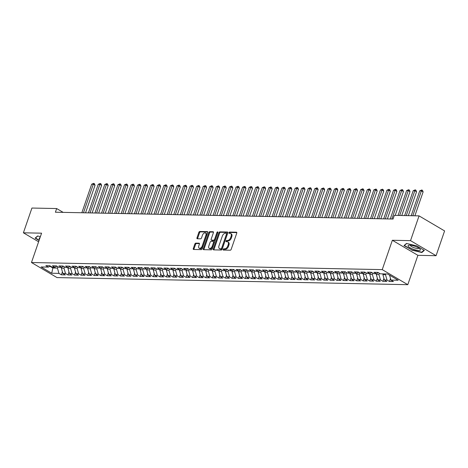 <?xml version="1.0" encoding="UTF-8"?>
<svg xmlns="http://www.w3.org/2000/svg" width="468" height="468" viewBox="0 0 468 468"><rect width="100%" height="100%" fill="white"/><g stroke="black" fill="none" stroke-linecap="round" stroke-linejoin="round"><path stroke-width="0.7" d="M223.16 249.438A0.69 0.415 -59.5 0 0 223.394 250.076L230.233 250.21A0.983 0.591 -59.5 0 0 231.192 249.327L236.767 233.122A0.983 0.591 -59.5 0 0 236.627 232.263A0.983 0.591 -59.5 0 0 236.434 232.21L229.589 232.069A0.69 0.415 -59.5 0 0 229.156 233.327L230.045 233.351A3.153 1.895 -59.5 0 1 230.654 233.514A3.153 1.895 -59.5 0 1 231.11 236.27L230.648 237.621A3.153 1.895 -59.5 0 1 227.594 240.458L226.711 240.441A0.69 0.415 -59.5 0 0 226.272 241.704L227.161 241.722A3.153 1.895 -59.5 0 1 227.77 241.886A3.153 1.895 -59.5 0 1 228.232 244.641L227.764 245.992A3.153 1.895 -59.5 0 1 224.71 248.83L223.827 248.812A0.69 0.415 -59.5 0 0 223.16 249.438M227.77 241.886L228.46 242.295A3.153 1.895 -59.5 0 1 228.922 245.051L228.454 246.402A3.153 1.895 -59.5 0 1 225.4 249.239L224.517 249.222A0.69 0.415 -59.5 0 0 223.798 250.082M236.831 232.608L230.279 232.479A0.69 0.415 -59.5 0 0 229.566 233.339M230.654 233.514L231.344 233.918A3.153 1.895 -59.5 0 1 231.8 236.679L231.338 238.031A3.153 1.895 -59.5 0 1 228.285 240.868L227.401 240.85A0.69 0.415 -59.5 0 0 226.682 241.71M195.805 243.126A0.983 0.591 -59.5 0 0 194.852 244.015L193.284 248.561A0.983 0.591 -59.5 0 0 193.43 249.421A0.983 0.591 -59.5 0 0 193.623 249.473L201.222 249.625A0.983 0.591 -59.5 0 0 202.176 248.736L207.757 232.532A0.983 0.591 -59.5 0 0 207.611 231.672A0.983 0.591 -59.5 0 0 207.418 231.619L199.818 231.467A0.983 0.591 -59.5 0 0 198.865 232.356L196.975 237.843A0.983 0.591 -59.5 0 0 197.122 238.709A0.983 0.591 -59.5 0 0 197.309 238.762L200.561 238.826A0.983 0.591 -59.5 0 0 201.515 237.937L202.451 235.217A2.632 1.585 -59.5 0 1 205.516 232.982A2.632 1.585 -59.5 0 1 205.897 235.287L202.229 245.952A2.632 1.585 -59.5 0 1 199.163 248.186A2.632 1.585 -59.5 0 1 198.783 245.881L199.391 244.103A0.983 0.591 -59.5 0 0 199.251 243.243A0.983 0.591 -59.5 0 0 199.058 243.19L195.805 243.126L196.496 243.535A0.983 0.591 -59.5 0 0 195.542 244.419L193.974 248.964A0.983 0.591 -59.5 0 0 193.916 249.479M55.399 212.215L393.056 219.042L394.319 215.374L419.053 215.877L410.53 240.64L392.354 240.271L382.245 269.621L31.467 262.525L41.576 233.175L23.4 232.807L31.929 208.044L56.663 208.547L55.399 212.215M213.314 248.964A0.983 0.591 -59.5 0 0 213.461 249.824A0.983 0.591 -59.5 0 0 213.648 249.877L221.253 250.029A0.983 0.591 -59.5 0 0 222.206 249.146L227.781 232.941A0.983 0.591 -59.5 0 0 227.641 232.075A0.983 0.591 -59.5 0 0 227.448 232.029L219.849 231.871A0.983 0.591 -59.5 0 0 218.895 232.76L213.314 248.964L214.005 249.374A0.983 0.591 -59.5 0 0 213.946 249.883M211.238 249.83L203.638 249.672A0.983 0.591 -59.5 0 1 203.445 249.625A0.983 0.591 -59.5 0 1 203.299 248.76L208.88 232.555A0.983 0.591 -59.5 0 1 209.834 231.672L213.086 231.736A0.983 0.591 -59.5 0 1 213.279 231.789A0.983 0.591 -59.5 0 1 213.42 232.649L211.162 239.218A0.983 0.591 -59.5 0 0 211.302 240.084A0.983 0.591 -59.5 0 0 211.495 240.137L213.648 240.178A0.983 0.591 -59.5 0 0 214.607 239.288L216.959 232.45A0.69 0.415 -59.5 0 1 217.86 232.467L212.191 248.941A0.983 0.591 -59.5 0 1 211.238 249.83M382.245 269.621L407.792 284.679L57.014 277.582L31.467 262.525M390.493 278.472L389.47 281.455L393.407 281.537L390.955 280.092L398.169 280.238L387.539 273.973L380.32 273.827L377.869 272.382L373.932 272.3L376.383 273.745L373.756 273.692L371.305 272.247L367.374 272.171L369.819 273.61L367.199 273.558L364.748 272.113L360.81 272.037L363.262 273.482L360.635 273.429L358.184 271.984L354.247 271.902L356.698 273.347L354.077 273.294L351.626 271.849L347.689 271.768L350.14 273.213L347.513 273.16L345.062 271.715L341.125 271.639L343.576 273.084L340.95 273.031L338.499 271.586L334.561 271.504L337.013 272.949L334.392 272.897L331.941 271.452L328.004 271.37L330.455 272.815L327.828 272.762L325.377 271.317L321.44 271.241L323.891 272.686L321.264 272.633L318.813 271.188L314.882 271.107L317.327 272.551L314.707 272.499L312.255 271.054L308.318 270.972L310.77 272.417L308.143 272.364L305.692 270.919L301.755 270.843L304.206 272.288L301.585 272.23L299.134 270.791L295.197 270.709L297.648 272.154L295.021 272.101L292.57 270.656L288.633 270.574L291.084 272.019L288.458 271.966L286.006 270.522L282.069 270.445L284.521 271.885L281.9 271.832L279.449 270.387L275.512 270.311L277.963 271.756L275.336 271.703L272.885 270.258L268.948 270.176L271.399 271.621L268.772 271.569L266.327 270.124L262.39 270.042L264.841 271.487L262.215 271.434L259.763 269.989L255.826 269.913L258.277 271.358L255.651 271.305L253.2 269.861L249.263 269.779L251.714 271.224L249.093 271.171L246.642 269.726L242.705 269.644L245.156 271.089L242.529 271.036L240.078 269.591L236.141 269.515L238.592 270.96L235.966 270.908L233.514 269.463L229.577 269.381L232.029 270.826L229.408 270.773L226.957 269.328L223.02 269.246L225.471 270.691L222.844 270.639L220.393 269.194L216.456 269.118L218.907 270.562L216.28 270.51L213.835 269.065L209.898 268.983L212.349 270.428L209.722 270.375L207.271 268.93L203.334 268.848L205.785 270.293L203.159 270.241L200.708 268.796L196.771 268.72L199.222 270.165L196.601 270.106L194.15 268.667L190.213 268.585L192.664 270.03L190.037 269.977L187.586 268.533L183.649 268.451L186.1 269.896L183.474 269.843L181.022 268.398L177.085 268.322L179.536 269.761L176.916 269.708L174.465 268.263L170.528 268.187L172.979 269.632L170.352 269.58L167.901 268.135L163.964 268.053L166.415 269.498L163.794 269.445L161.343 268L157.406 267.918L159.857 269.363L157.23 269.311L154.779 267.866L150.842 267.79L153.293 269.235L150.667 269.182L148.216 267.737L144.279 267.655L146.73 269.1L144.109 269.047L141.658 267.602L137.721 267.52L140.172 268.965L137.545 268.913L135.094 267.468L131.157 267.392L133.608 268.837L130.981 268.784L128.53 267.339L124.593 267.257L127.044 268.702L124.424 268.65L121.972 267.205L118.035 267.123L120.487 268.568L117.86 268.515L115.409 267.07L111.472 266.994L113.923 268.439L111.302 268.38L108.851 266.941L104.914 266.859L107.365 268.304L104.738 268.252L102.287 266.807L98.35 266.725L100.801 268.17L98.175 268.117L95.724 266.672L91.787 266.596L94.238 268.035L91.617 267.983L89.166 266.538L85.229 266.462L87.68 267.907L85.053 267.854L82.602 266.409L78.665 266.327L81.116 267.772L78.489 267.719L76.038 266.274L72.101 266.193L74.552 267.637L71.932 267.585L69.48 266.14L65.543 266.064L67.995 267.509L65.368 267.456L62.917 266.011L58.98 265.929L61.431 267.374L58.81 267.322L56.359 265.877L52.422 265.795L54.873 267.24L52.246 267.187L49.795 265.742L45.858 265.666L48.309 267.111L50.351 266.076M389.47 281.455L387.018 280.01L384.392 279.958L382.894 274.663L383.163 273.885M383.935 278.337L382.906 281.326L386.843 281.403L384.392 279.958M382.906 281.326L380.455 279.882L377.828 279.829L376.33 274.529L376.646 273.61M377.372 278.208L376.342 281.192L380.279 281.268L377.828 279.829M376.342 281.192L373.891 279.747L371.27 279.694L369.773 274.4L370.089 273.482M370.808 278.074L369.784 281.057L373.721 281.139L371.27 279.694M369.784 281.057L367.333 279.612L364.707 279.56L363.209 274.266L363.525 273.347M364.25 277.939L363.221 280.923L367.158 281.005L364.707 279.56M363.221 280.923L360.769 279.484L358.143 279.425L356.645 274.131L356.961 273.213M357.687 277.811L356.657 280.794L360.594 280.87L358.143 279.425M356.657 280.794L354.206 279.349L351.585 279.297L350.087 273.996L350.403 273.084M351.123 277.676L350.099 280.66L354.036 280.741L351.585 279.297M350.099 280.66L347.648 279.215L345.021 279.162L343.524 273.868L343.84 272.949M344.565 277.542L343.535 280.525L347.472 280.607L345.021 279.162M343.535 280.525L341.084 279.08L338.463 279.027L336.96 273.733L337.276 272.815M338.001 277.413L336.978 280.396L340.915 280.472L338.463 279.027M336.978 280.396L334.526 278.951L331.9 278.899L330.402 273.599L330.718 272.68M331.443 277.278L330.414 280.262L334.351 280.344L331.9 278.899M330.414 280.262L327.963 278.817L325.336 278.764L323.838 273.47L324.154 272.551M324.88 277.144L323.85 280.127L327.787 280.209L325.336 278.764M323.85 280.127L321.399 278.682L318.778 278.63L317.281 273.335L317.596 272.417M318.316 277.009L317.292 279.999L321.229 280.075L318.778 278.63M317.292 279.999L314.841 278.554L312.214 278.501L310.717 273.201L311.033 272.282M311.758 276.88L310.729 279.864L314.666 279.946L312.214 278.501M310.729 279.864L308.277 278.419L305.651 278.366L304.153 273.072L304.469 272.154M305.195 276.746L304.165 279.729L308.102 279.811L305.651 278.366M304.165 279.729L301.714 278.284L299.093 278.232L297.595 272.938L297.911 272.019M298.637 276.611L297.607 279.601L301.544 279.677L299.093 278.232M297.607 279.601L295.156 278.156L292.529 278.103L291.032 272.803L291.348 271.885M292.073 276.483L291.043 279.466L294.98 279.548L292.529 278.103M291.043 279.466L288.592 278.021L285.971 277.969L284.468 272.674L284.784 271.756M285.509 276.348L284.486 279.332L288.423 279.414L285.971 277.969M284.486 279.332L282.034 277.887L279.408 277.834L277.91 272.54L278.226 271.621M278.951 276.214L277.922 279.203L281.859 279.279L279.408 277.834M277.922 279.203L275.471 277.758L272.844 277.705L271.346 272.405L271.662 271.487M272.388 276.085L271.358 279.068L275.295 279.144L272.844 277.705M271.358 279.068L268.907 277.623L266.286 277.571L264.789 272.271L265.104 271.358M265.824 275.95L264.8 278.934L268.737 279.016L266.286 277.571M264.8 278.934L262.349 277.489L259.722 277.436L258.225 272.142L258.541 271.224M259.266 275.816L258.237 278.799L262.174 278.881L259.722 277.436M258.237 278.799L255.785 277.36L253.159 277.302L251.661 272.007L251.977 271.089M252.702 275.687L251.673 278.671L255.61 278.747L253.159 277.302M251.673 278.671L249.228 277.226L246.601 277.173L245.103 271.873L245.419 270.954M246.145 275.553L245.115 278.536L249.052 278.618L246.601 277.173M245.115 278.536L242.664 277.091L240.037 277.038L238.54 271.744L238.855 270.826M239.581 275.418L238.551 278.401L242.488 278.483L240.037 277.038M238.551 278.401L236.1 276.957L233.479 276.904L231.976 271.61L232.298 270.691M233.017 275.283L231.993 278.273L235.93 278.349L233.479 276.904M231.993 278.273L229.542 276.828L226.916 276.775L225.418 271.475L225.734 270.557M226.459 275.155L225.43 278.138L229.367 278.22L226.916 276.775M225.43 278.138L222.979 276.693L220.352 276.641L218.854 271.346L219.17 270.428M219.896 275.02L218.866 278.004L222.803 278.086L220.352 276.641M218.866 278.004L216.415 276.559L213.794 276.506L212.296 271.212L212.612 270.293M213.332 274.886L212.308 277.875L216.245 277.951L213.794 276.506M212.308 277.875L209.857 276.43L207.23 276.377L205.733 271.077L206.049 270.159M206.774 274.757L205.744 277.74L209.682 277.822L207.23 276.377M205.744 277.74L203.293 276.296L200.667 276.243L199.169 270.949L199.485 270.03M200.21 274.622L199.181 277.606L203.118 277.688L200.667 276.243M199.181 277.606L196.736 276.161L194.109 276.108L192.611 270.814L192.927 269.896M193.653 274.488L192.623 277.477L196.56 277.553L194.109 276.108M192.623 277.477L190.172 276.032L187.545 275.98L186.048 270.679L186.363 269.761M187.089 274.359L186.059 277.343L189.996 277.419L187.545 275.98M186.059 277.343L183.608 275.898L180.987 275.845L179.484 270.551L179.806 269.632M180.525 274.225L179.501 277.208L183.438 277.29L180.987 275.845M179.501 277.208L177.05 275.763L174.424 275.71L172.926 270.416L173.242 269.498M173.967 274.09L172.938 277.074L176.875 277.155L174.424 275.71M172.938 277.074L170.487 275.634L167.86 275.576L166.362 270.282L166.678 269.363M167.404 273.961L166.374 276.945L170.311 277.021L167.86 275.576M166.374 276.945L163.923 275.5L161.302 275.447L159.804 270.147L160.12 269.229M160.84 273.827L159.816 276.81L163.753 276.892L161.302 275.447M159.816 276.81L157.365 275.365L154.738 275.313L153.241 270.018L153.557 269.1M154.282 273.692L153.252 276.676L157.189 276.758L154.738 275.313M153.252 276.676L150.801 275.231L148.18 275.178L146.677 269.884L146.993 268.965M147.718 273.564L146.695 276.547L150.626 276.623L148.18 275.178M146.695 276.547L144.243 275.102L141.617 275.049L140.119 269.749L140.435 268.831M141.16 273.429L140.131 276.412L144.068 276.494L141.617 275.049M140.131 276.412L137.68 274.968L135.053 274.915L133.555 269.621L133.871 268.702M134.597 273.294L133.567 276.278L137.504 276.36L135.053 274.915M133.567 276.278L131.116 274.833L128.495 274.78L126.992 269.486L127.314 268.568M128.033 273.16L127.009 276.149L130.946 276.225L128.495 274.78M127.009 276.149L124.558 274.704L121.932 274.652L120.434 269.352L120.75 268.433M121.475 273.031L120.446 276.015L124.383 276.097L121.932 274.652M120.446 276.015L117.994 274.57L115.368 274.517L113.87 269.223L114.186 268.304M114.912 272.897L113.882 275.88L117.819 275.962L115.368 274.517M113.882 275.88L111.431 274.435L108.81 274.383L107.312 269.088L107.628 268.17M108.348 272.762L107.324 275.751L111.261 275.827L108.81 274.383M107.324 275.751L104.873 274.306L102.246 274.254L100.749 268.954L101.065 268.035M101.79 272.633L100.76 275.617L104.697 275.693L102.246 274.254M100.76 275.617L98.309 274.172L95.688 274.119L94.185 268.825L94.501 267.907M95.226 272.499L94.203 275.482L98.134 275.564L95.688 274.119M94.203 275.482L91.751 274.037L89.125 273.985L87.627 268.69L87.943 267.772M88.668 272.364L87.639 275.354L91.576 275.43L89.125 273.985M87.639 275.354L85.188 273.909L82.561 273.856L81.063 268.556L81.379 267.637M82.105 272.236L81.075 275.219L85.012 275.295L82.561 273.856M81.075 275.219L78.624 273.774L76.003 273.721L74.506 268.421L74.822 267.509M75.541 272.101L74.517 275.085L78.454 275.166L76.003 273.721M74.517 275.085L72.066 273.64L69.439 273.587L67.942 268.293L68.258 267.374M68.983 271.966L67.954 274.95L71.891 275.032L69.439 273.587M67.954 274.95L65.502 273.511L62.876 273.452L61.378 268.158L61.694 267.24M62.419 271.838L61.39 274.821L65.327 274.897L62.876 273.452M61.39 274.821L58.939 273.376L51.726 273.23L41.09 266.965L48.309 267.111M54.873 267.24L56.915 266.204M53.118 267.205L52.849 267.988L57.441 268.076L57.892 266.783M58.939 273.376L57.441 268.076M51.726 273.23L52.849 267.988L49.947 266.274M61.431 267.374L63.478 266.339M61.378 268.158L64.005 268.211L64.449 266.912M65.502 273.511L64.005 268.211M67.995 267.509L70.036 266.473M67.942 268.293L70.569 268.345L71.013 267.047M72.066 273.64L70.569 268.345M74.552 267.637L76.6 266.602M74.506 268.421L77.126 268.48L77.577 267.181M78.624 273.774L77.126 268.48M81.116 267.772L83.158 266.737M81.063 268.556L83.69 268.609L84.135 267.31M85.188 273.909L83.69 268.609M87.68 267.907L89.721 266.871M87.627 268.69L90.248 268.743L90.698 267.444M91.751 274.037L90.248 268.743M94.238 268.035L96.285 267M94.185 268.825L96.812 268.878L97.256 267.579M98.309 274.172L96.812 268.878M100.801 268.17L102.843 267.134M100.749 268.954L103.375 269.006L103.82 267.708M104.873 274.306L103.375 269.006M107.365 268.304L109.407 267.269M107.312 269.088L109.933 269.141L110.384 267.842M111.431 274.435L109.933 269.141M113.923 268.439L115.965 267.398M113.87 269.223L116.497 269.275L116.941 267.977M117.994 274.57L116.497 269.275M120.487 268.568L122.528 267.532M120.434 269.352L123.061 269.404L123.505 268.106M124.558 274.704L123.061 269.404M127.044 268.702L129.092 267.667M126.992 269.486L129.618 269.539L130.069 268.24M131.116 274.833L129.618 269.539M133.608 268.837L135.65 267.795M133.555 269.621L136.182 269.673L136.627 268.375M137.68 274.968L136.182 269.673M140.172 268.965L142.213 267.93M140.119 269.749L142.74 269.802L143.19 268.503M144.243 275.102L142.74 269.802M146.73 269.1L148.777 268.065M146.677 269.884L149.304 269.937L149.748 268.638M150.801 275.231L149.304 269.937M153.293 269.235L155.335 268.199M153.241 270.018L155.867 270.071L156.312 268.772M157.365 275.365L155.867 270.071M159.857 269.363L161.899 268.328M159.804 270.147L162.425 270.206L162.876 268.907M163.923 275.5L162.425 270.206M166.415 269.498L168.457 268.462M166.362 270.282L168.989 270.334L169.434 269.036M170.487 275.634L168.989 270.334M172.979 269.632L175.02 268.597M172.926 270.416L175.553 270.469L175.997 269.17M177.05 275.763L175.553 270.469M179.536 269.761L181.584 268.726M179.484 270.551L182.111 270.603L182.561 269.305M183.608 275.898L182.111 270.603M186.1 269.896L188.142 268.86M186.048 270.679L188.674 270.732L189.119 269.433M190.172 276.032L188.674 270.732M192.664 270.03L194.706 268.995M192.611 270.814L195.232 270.867L195.682 269.568M196.736 276.161L195.232 270.867M199.222 270.165L201.269 269.123M199.169 270.949L201.796 271.001L202.24 269.703M203.293 276.296L201.796 271.001M205.785 270.293L207.827 269.258M205.733 271.077L208.359 271.13L208.804 269.831M209.857 276.43L208.359 271.13M212.349 270.428L214.391 269.392M212.296 271.212L214.917 271.264L215.368 269.966M216.415 276.559L214.917 271.264M218.907 270.562L220.949 269.521M218.854 271.346L221.481 271.399L221.926 270.1M222.979 276.693L221.481 271.399M225.471 270.691L227.512 269.656M225.418 271.475L228.039 271.528L228.489 270.229M229.542 276.828L228.039 271.528M232.029 270.826L234.076 269.79M231.976 271.61L234.603 271.662L235.053 270.364M236.1 276.957L234.603 271.662M238.592 270.96L240.634 269.925M238.54 271.744L241.166 271.797L241.611 270.498M242.664 277.091L241.166 271.797M245.156 271.089L247.198 270.054M245.103 271.873L247.724 271.926L248.175 270.633M249.228 277.226L247.724 271.926M251.714 271.224L253.761 270.188M251.661 272.007L254.288 272.06L254.732 270.761M255.785 277.36L254.288 272.06M258.277 271.358L260.319 270.323M258.225 272.142L260.851 272.195L261.296 270.896M262.349 277.489L260.851 272.195M264.841 271.487L266.883 270.451M264.789 272.271L267.409 272.329L267.86 271.031M268.907 277.623L267.409 272.329M271.399 271.621L273.441 270.586M271.346 272.405L273.973 272.458L274.418 271.159M275.471 277.758L273.973 272.458M277.963 271.756L280.004 270.72M277.91 272.54L280.531 272.592L280.981 271.294M282.034 277.887L280.531 272.592M284.521 271.885L286.568 270.849M284.468 272.674L287.095 272.727L287.545 271.428M288.592 278.021L287.095 272.727M291.084 272.019L293.126 270.984M291.032 272.803L293.658 272.856L294.103 271.557M295.156 278.156L293.658 272.856M297.648 272.154L299.69 271.118M297.595 272.938L300.216 272.99L300.667 271.692M301.714 278.284L300.216 272.99M304.206 272.288L306.253 271.247M304.153 273.072L306.78 273.125L307.224 271.826M308.277 278.419L306.78 273.125M310.77 272.417L312.811 271.381M310.717 273.201L313.344 273.253L313.788 271.955M314.841 278.554L313.344 273.253M317.327 272.551L319.375 271.516M317.281 273.335L319.901 273.388L320.352 272.089M321.399 278.682L319.901 273.388M323.891 272.686L325.933 271.645M323.838 273.47L326.465 273.523L326.91 272.224M327.963 278.817L326.465 273.523M330.455 272.815L332.496 271.779M330.402 273.599L333.023 273.651L333.473 272.358M334.526 278.951L333.023 273.651M337.013 272.949L339.06 271.914M336.96 273.733L339.587 273.786L340.037 272.487M341.084 279.08L339.587 273.786M343.576 273.084L345.618 272.048M343.524 273.868L346.15 273.92L346.595 272.622M347.648 279.215L346.15 273.92M350.14 273.213L352.182 272.177M350.087 273.996L352.708 274.055L353.159 272.756M354.206 279.349L352.708 274.055M356.698 273.347L358.745 272.312M356.645 274.131L359.272 274.184L359.716 272.885M360.769 279.484L359.272 274.184M363.262 273.482L365.303 272.446M363.209 274.266L365.836 274.318L366.28 273.019M367.333 279.612L365.836 274.318M369.819 273.61L371.867 272.575M369.773 274.4L372.393 274.453L372.844 273.154M373.891 279.747L372.393 274.453M376.383 273.745L378.425 272.709M376.33 274.529L378.957 274.581L379.402 273.283M380.455 279.882L378.957 274.581M382.894 274.663L385.515 274.716L385.784 273.938M387.018 280.01L385.515 274.716M63.157 212.373L56.663 208.547M23.4 232.807L38.616 241.775M392.354 240.271L417.901 255.329L436.071 255.698L410.53 240.64M436.071 255.698L444.6 230.929L419.053 215.877M417.901 255.329L407.792 284.679M390.955 280.092L389.557 275.161M411.694 250.123L421.873 252.515L424.359 250.38L416.666 245.846L406.487 243.448L404.001 245.589L411.787 249.848M40.383 236.638L37.598 235.983L35.118 238.124L39.066 240.453M227.846 232.426L220.539 232.28A0.983 0.591 -59.5 0 0 219.586 233.169L214.005 249.374M220.978 248.76A0.69 0.415 -59.5 0 0 221.645 248.134L226.541 233.912A0.69 0.415 -59.5 0 0 226.307 233.275L225.371 233.251A3.153 1.895 -59.5 0 0 222.323 236.094L218.971 245.817A3.153 1.895 -59.5 0 0 219.434 248.572A3.153 1.895 -59.5 0 0 220.042 248.736L221.668 249.163A0.69 0.415 -59.5 0 0 222.335 248.543L221.645 248.134M226.998 233.678A0.69 0.415 -59.5 0 1 227.232 234.316L222.335 248.543M219.434 248.572L220.124 248.982A3.153 1.895 -59.5 0 0 220.732 249.146L220.042 248.736M221.668 249.163L220.732 249.146M213.484 232.134L210.524 232.075A0.983 0.591 -59.5 0 0 209.57 232.965L203.989 249.169A0.983 0.591 -59.5 0 0 203.931 249.684M211.858 240.347A0.983 0.591 -59.5 0 0 211.992 240.488A0.983 0.591 -59.5 0 0 212.185 240.54L214.344 240.587A0.983 0.591 -59.5 0 0 215.298 239.698L217.649 232.853L216.959 232.45M217.848 232.502A0.69 0.415 -59.5 0 0 217.649 232.853M208.81 246.039A2.632 1.585 -59.5 0 0 209.196 248.344A2.632 1.585 -59.5 0 0 212.256 246.109L213.548 242.354A0.983 0.591 -59.5 0 0 213.408 241.488A0.983 0.591 -59.5 0 0 213.215 241.435L211.056 241.394A0.983 0.591 -59.5 0 0 210.103 242.284L208.81 246.039M209.196 248.344L209.886 248.754A2.632 1.585 -59.5 0 0 212.946 246.519L212.256 246.109M213.408 241.488L214.098 241.897A0.983 0.591 -59.5 0 1 214.239 242.757L212.946 246.519M199.456 243.594L196.496 243.535M199.163 248.186L199.854 248.596A2.632 1.585 -59.5 0 0 202.919 246.361L202.229 245.952M205.516 232.982L206.207 233.386A2.632 1.585 -59.5 0 1 206.587 235.691L202.919 246.361M207.815 232.023L200.509 231.876A0.983 0.591 -59.5 0 0 199.555 232.76L197.666 238.253A0.983 0.591 -59.5 0 0 197.601 238.768M422.107 251.842L421.873 252.515M414.888 215.789L423.119 191.886L421.387 190.874L419.749 190.839L411.185 215.719M412.823 215.748L421.387 190.874L421.826 189.973L422.516 190.382L423.119 191.886M419.749 190.839L421.826 189.973M408.324 215.66L416.555 191.757L414.829 190.739L413.185 190.704L404.621 215.584M406.259 215.619L414.829 190.739L415.262 189.838L415.953 190.248L416.555 191.757M413.185 190.704L415.262 189.838M401.76 215.526L409.991 191.623L408.266 190.605L406.628 190.57L398.057 215.45M399.701 215.485L408.266 190.605L408.704 189.71L409.395 190.113L409.991 191.623M406.628 190.57L408.704 189.71M412.794 249.046A6.523 1.667 -161 0 0 418.942 250.444A6.523 1.667 -161 0 0 419.971 248.964A6.523 1.667 -161 0 0 415.695 246.554A6.523 1.667 -161 0 0 409.014 245.185A6.523 1.667 -161 0 0 412.794 249.046M410.424 245.197A4.464 1.141 -161 0 0 410.395 245.261A4.464 1.141 -161 0 0 413.624 247.566A4.464 1.141 -161 0 0 418.837 248.169A4.464 1.141 -161 0 0 418.854 248.099M424.031 250.187L421.697 252.194L411.834 249.871L404.381 245.478L406.686 243.495M404.487 245.168L404.381 245.478M39.166 240.178L35.492 238.013L37.797 236.03M35.603 237.709L35.492 238.013M40.002 237.744A6.523 1.667 -161 0 0 39.54 239.084M395.203 215.391L403.434 191.488L401.708 190.47L400.064 190.441L390.236 218.989M391.874 219.018L401.708 190.47L402.141 189.575L402.831 189.985L403.434 191.488M400.064 190.441L402.141 189.575M387.375 218.93L396.87 191.359L395.144 190.341L393.506 190.306L383.672 218.854M385.316 218.889L395.144 190.341L395.583 189.441L396.273 189.85L396.87 191.359M393.506 190.306L395.583 189.441M380.817 218.796L390.306 191.225L388.58 190.207L386.942 190.172L377.114 218.72M378.752 218.755L388.58 190.207L389.019 189.312L389.709 189.715L390.306 191.225M386.942 190.172L389.019 189.312M374.254 218.661L383.748 191.09L382.023 190.072L380.379 190.043L370.551 218.591M372.189 218.62L382.023 190.072L382.455 189.177L383.146 189.587L383.748 191.09M380.379 190.043L382.455 189.177M367.69 218.533L377.185 190.962L375.459 189.944L373.821 189.909L363.987 218.457M365.631 218.492L375.459 189.944L375.898 189.043L376.588 189.452L377.185 190.962M373.821 189.909L375.898 189.043M361.132 218.398L370.627 190.827L368.895 189.809L367.257 189.774L357.429 218.322M359.067 218.357L368.895 189.809L369.334 188.914L370.024 189.318L370.627 190.827M367.257 189.774L369.334 188.914M354.568 218.263L364.063 190.692L362.337 189.675L360.693 189.645L350.865 218.193M352.509 218.223L362.337 189.675L362.77 188.779L363.46 189.189L364.063 190.692M360.693 189.645L362.77 188.779M348.005 218.135L357.499 190.564L355.774 189.546L354.136 189.511L344.308 218.059M345.946 218.094L355.774 189.546L356.212 188.645L356.903 189.054L357.499 190.564M354.136 189.511L356.212 188.645M341.447 218L350.941 190.429L349.216 189.411L347.572 189.376L337.744 217.924M339.382 217.959L349.216 189.411L349.649 188.516L350.339 188.92L350.941 190.429M347.572 189.376L349.649 188.516M334.883 217.866L344.378 190.295L342.652 189.277L341.014 189.248L331.18 217.79M332.824 217.825L342.652 189.277L343.091 188.382L343.781 188.785L344.378 190.295M341.014 189.248L343.091 188.382M328.325 217.737L337.814 190.16L336.088 189.148L334.45 189.113L324.622 217.661M326.26 217.69L336.088 189.148L336.527 188.247L337.217 188.657L337.814 190.16M334.45 189.113L336.527 188.247M321.762 217.602L331.256 190.031L329.53 189.013L327.887 188.978L318.059 217.526M319.697 217.561L329.53 189.013L329.963 188.118L330.654 188.522L331.256 190.031M327.887 188.978L329.963 188.118M315.198 217.468L324.693 189.897L322.967 188.879L321.329 188.85L311.495 217.392M313.139 217.427L322.967 188.879L323.406 187.984L324.096 188.388L324.693 189.897M321.329 188.85L323.406 187.984M308.64 217.339L318.135 189.762L316.403 188.744L314.765 188.715L304.937 217.263M306.575 217.292L316.403 188.744L316.842 187.849L317.532 188.259L318.135 189.762M314.765 188.715L316.842 187.849M302.076 217.205L311.571 189.634L309.845 188.616L308.201 188.581L298.373 217.129M300.017 217.164L309.845 188.616L310.278 187.715L310.968 188.124L311.571 189.634M308.201 188.581L310.278 187.715M295.513 217.07L305.007 189.499L303.282 188.481L301.644 188.446L291.816 216.994M293.454 217.029L303.282 188.481L303.72 187.586L304.411 187.99L305.007 189.499M301.644 188.446L303.72 187.586M288.955 216.936L298.449 189.364L296.724 188.347L295.08 188.317L285.252 216.865M286.89 216.895L296.724 188.347L297.157 187.452L297.847 187.861L298.449 189.364M295.08 188.317L297.157 187.452M282.391 216.807L291.886 189.236L290.16 188.218L288.522 188.183L278.688 216.731M280.332 216.766L290.16 188.218L290.599 187.317L291.289 187.726L291.886 189.236M288.522 188.183L290.599 187.317M275.833 216.672L285.322 189.101L283.596 188.083L281.958 188.048L272.13 216.596M273.768 216.631L283.596 188.083L284.035 187.188L284.725 187.592L285.322 189.101M281.958 188.048L284.035 187.188M269.27 216.538L278.764 188.967L277.038 187.949L275.395 187.92L265.567 216.468M267.205 216.497L277.038 187.949L277.471 187.054L278.162 187.463L278.764 188.967M275.395 187.92L277.471 187.054M262.706 216.409L272.2 188.838L270.475 187.82L268.837 187.785L259.003 216.333M260.647 216.368L270.475 187.82L270.913 186.919L271.604 187.329L272.2 188.838M268.837 187.785L270.913 186.919M256.148 216.274L265.643 188.703L263.917 187.686L262.273 187.65L252.445 216.198M254.083 216.234L263.917 187.686L264.35 186.791L265.04 187.194L265.643 188.703M262.273 187.65L264.35 186.791M249.584 216.14L259.079 188.569L257.353 187.551L255.709 187.522L245.881 216.07M247.525 216.099L257.353 187.551L257.786 186.656L258.476 187.06L259.079 188.569M255.709 187.522L257.786 186.656M243.021 216.011L252.515 188.434L250.789 187.422L249.151 187.387L239.323 215.935M240.961 215.964L250.789 187.422L251.228 186.521L251.919 186.931L252.515 188.434M249.151 187.387L251.228 186.521M236.463 215.877L245.957 188.306L244.232 187.288L242.588 187.253L232.76 215.801M234.398 215.836L244.232 187.288L244.665 186.393L245.355 186.796L245.957 188.306M242.588 187.253L244.665 186.393M229.899 215.742L239.394 188.171L237.668 187.153L236.03 187.124L226.196 215.666M227.84 215.701L237.668 187.153L238.107 186.258L238.797 186.662L239.394 188.171M236.03 187.124L238.107 186.258M223.341 215.613L232.83 188.037L231.104 187.024L229.466 186.989L219.638 215.537M221.276 215.567L231.104 187.024L231.543 186.124L232.233 186.533L232.83 188.037M229.466 186.989L231.543 186.124M216.778 215.479L226.272 187.908L224.546 186.89L222.903 186.855L213.075 215.403M214.713 215.438L224.546 186.89L224.979 185.989L225.67 186.399L226.272 187.908M222.903 186.855L224.979 185.989M210.214 215.344L219.708 187.773L217.983 186.755L216.345 186.72L206.511 215.268M208.155 215.303L217.983 186.755L218.421 185.86L219.112 186.264L219.708 187.773M216.345 186.72L218.421 185.86M203.656 215.21L213.151 187.639L211.425 186.621L209.781 186.592L199.953 215.14M201.591 215.169L211.425 186.621L211.858 185.726L212.548 186.135L213.151 187.639M209.781 186.592L211.858 185.726M197.092 215.081L206.587 187.51L204.861 186.492L203.217 186.457L193.389 215.005M195.033 215.04L204.861 186.492L205.294 185.591L205.984 186.001L206.587 187.51M203.217 186.457L205.294 185.591M190.529 214.947L200.023 187.375L198.297 186.358L196.659 186.322L186.831 214.87M188.469 214.906L198.297 186.358L198.736 185.463L199.426 185.866L200.023 187.375M196.659 186.322L198.736 185.463M183.971 214.812L193.465 187.241L191.74 186.223L190.096 186.194L180.268 214.742M181.906 214.771L191.74 186.223L192.172 185.328L192.863 185.737L193.465 187.241M190.096 186.194L192.172 185.328M177.407 214.683L186.902 187.112L185.176 186.094L183.538 186.059L173.704 214.607M175.348 214.642L185.176 186.094L185.615 185.193L186.305 185.603L186.902 187.112M183.538 186.059L185.615 185.193M170.849 214.549L180.338 186.978L178.612 185.96L176.974 185.925L167.146 214.473M168.784 214.508L178.612 185.96L179.051 185.065L179.741 185.468L180.338 186.978M176.974 185.925L179.051 185.065M164.286 214.414L173.78 186.843L172.054 185.825L170.41 185.796L160.582 214.344M162.22 214.373L172.054 185.825L172.487 184.93L173.178 185.34L173.78 186.843M170.41 185.796L172.487 184.93M157.722 214.285L167.216 186.714L165.491 185.697L163.853 185.661L154.019 214.209M155.663 214.245L165.491 185.697L165.929 184.796L166.62 185.205L167.216 186.714M163.853 185.661L165.929 184.796M151.164 214.151L160.659 186.58L158.933 185.562L157.289 185.527L147.461 214.075M149.099 214.11L158.933 185.562L159.366 184.667L160.056 185.071L160.659 186.58M157.289 185.527L159.366 184.667M144.6 214.016L154.095 186.445L152.369 185.427L150.731 185.398L140.897 213.94M142.541 213.975L152.369 185.427L152.802 184.532L153.498 184.936L154.095 186.445M150.731 185.398L152.802 184.532M138.037 213.888L147.531 186.311L145.805 185.299L144.167 185.264L134.339 213.812M135.977 213.841L145.805 185.299L146.244 184.398L146.934 184.807L147.531 186.311M144.167 185.264L146.244 184.398M131.479 213.753L140.973 186.182L139.248 185.164L137.604 185.129L127.776 213.677M129.414 213.712L139.248 185.164L139.68 184.269L140.371 184.673L140.973 186.182M137.604 185.129L139.68 184.269M124.915 213.619L134.41 186.048L132.684 185.03L131.046 184.995L121.212 213.543M122.856 213.578L132.684 185.03L133.123 184.135L133.813 184.538L134.41 186.048M131.046 184.995L133.123 184.135M118.357 213.49L127.846 185.913L126.12 184.895L124.482 184.866L114.654 213.414M116.292 213.443L126.12 184.895L126.559 184L127.249 184.41L127.846 185.913M124.482 184.866L126.559 184M111.793 213.355L121.288 185.784L119.562 184.766L117.918 184.731L108.09 213.279M109.734 213.314L119.562 184.766L119.995 183.865L120.686 184.275L121.288 185.784M117.918 184.731L119.995 183.865M105.23 213.221L114.724 185.65L112.999 184.632L111.361 184.597L101.527 213.145M103.171 213.18L112.999 184.632L113.437 183.737L114.128 184.14L114.724 185.65M111.361 184.597L113.437 183.737M98.672 213.086L108.166 185.515L106.441 184.497L104.797 184.468L94.969 213.016M96.607 213.045L106.441 184.497L106.874 183.602L107.564 184.012L108.166 185.515M104.797 184.468L106.874 183.602M92.108 212.958L101.603 185.386L99.877 184.369L98.239 184.334L88.405 212.881M90.049 212.917L99.877 184.369L100.316 183.468L101.006 183.877L101.603 185.386M98.239 184.334L100.316 183.468M85.545 212.823L95.039 185.252L93.313 184.234L91.675 184.199L81.847 212.747M83.485 212.782L93.313 184.234L93.752 183.339L94.442 183.743L95.039 185.252M91.675 184.199L93.752 183.339M225.4 249.239L224.71 248.83M228.454 246.402L227.764 245.992M228.922 245.051L228.232 244.641M227.401 240.85L226.711 240.441M228.285 240.868L227.594 240.458M231.338 238.031L230.648 237.621M231.8 236.679L231.11 236.27M230.279 232.479L229.589 232.069M236.761 232.403L236.434 232.21M224.517 249.222L223.827 248.812M219.586 233.169L218.895 232.76M220.539 232.28L219.849 231.871M227.776 232.222L227.448 232.029M227.232 234.316L226.541 233.912M203.989 249.169L203.299 248.76M209.57 232.965L208.88 232.555M210.524 232.075L209.834 231.672M213.414 231.929L213.086 231.736M212.185 240.54L211.495 240.137M214.344 240.587L213.648 240.178M215.298 239.698L214.607 239.288M214.239 242.757L213.548 242.354M199.386 243.383L199.058 243.19M206.587 235.691L205.897 235.287M197.666 238.253L196.975 237.843M199.555 232.76L198.865 232.356M200.509 231.876L199.818 231.467M207.745 231.812L207.418 231.619M193.974 248.964L193.284 248.561M195.542 244.419L194.852 244.015M227.132 233.713L226.442 233.31M211.992 240.488L211.302 240.084"/></g></svg>
